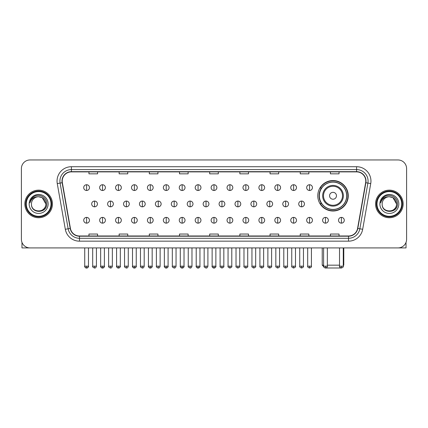 <?xml version="1.0" encoding="UTF-8"?>
<svg xmlns="http://www.w3.org/2000/svg" width="428" height="428" viewBox="0 0 428 428"><rect width="100%" height="100%" fill="white"/><g stroke="black" fill="none" stroke-linecap="round" stroke-linejoin="round"><path stroke-width="0.64" d="M317.774 195.773A15.237 15.237 0 0 0 333.011 211.009A15.237 15.237 0 0 0 348.248 195.773A15.237 15.237 0 0 0 333.011 180.541A15.237 15.237 0 0 0 317.774 195.773M321.428 203.535A13.942 13.942 0 0 1 321.428 188.015M21.4 168.579L21.4 239.295A8.624 8.624 0 0 0 30.024 247.919L397.976 247.919A8.624 8.624 0 0 0 406.6 239.295L406.6 168.579A8.624 8.624 0 0 0 397.976 159.96L30.024 159.96A8.624 8.624 0 0 0 21.4 168.579L21.4 239.295M24.851 203.937A13.798 13.798 0 0 0 38.648 217.74A13.798 13.798 0 0 0 52.446 203.937A13.798 13.798 0 0 0 38.648 190.139A13.798 13.798 0 0 0 24.851 203.937A13.798 13.798 0 0 0 38.648 217.74A13.798 13.798 0 0 0 52.446 203.937A13.798 13.798 0 0 0 38.648 190.139A13.798 13.798 0 0 0 24.851 203.937M375.554 203.937A13.798 13.798 0 0 0 389.352 217.74A13.798 13.798 0 0 0 403.149 203.937A13.798 13.798 0 0 0 389.352 190.139A13.798 13.798 0 0 0 375.554 203.937A13.798 13.798 0 0 0 389.352 217.74A13.798 13.798 0 0 0 403.149 203.937A13.798 13.798 0 0 0 389.352 190.139A13.798 13.798 0 0 0 375.554 203.937M62.221 181.087A9.197 9.197 0 0 1 71.417 171.885L356.583 171.885A9.197 9.197 0 0 1 365.64 182.681L357.583 228.392A9.197 9.197 0 0 1 348.52 235.989L79.48 235.989A9.197 9.197 0 0 1 70.417 228.392L62.36 182.681A9.197 9.197 0 0 1 62.221 181.087M61.99 181.087A9.427 9.427 0 0 0 62.135 182.724L70.192 228.429A9.427 9.427 0 0 0 79.48 236.219L348.52 236.219A9.427 9.427 0 0 0 357.808 228.429L365.865 182.724A9.427 9.427 0 0 0 356.583 171.655L71.417 171.655A9.427 9.427 0 0 0 61.99 181.087M57.266 183.58A14.375 14.375 0 0 1 71.417 166.711L356.583 166.711A14.375 14.375 0 0 1 370.734 183.58L362.677 229.29A14.375 14.375 0 0 1 348.52 241.167L79.48 241.167A14.375 14.375 0 0 1 65.323 229.29L57.266 183.58L60.097 183.082A11.497 11.497 0 0 1 71.417 169.59L356.583 169.59A11.497 11.497 0 0 1 367.903 183.082L359.846 228.787A11.497 11.497 0 0 1 348.52 238.289L79.48 238.289A11.497 11.497 0 0 1 68.154 228.787L60.097 183.082A11.497 11.497 0 0 1 59.92 181.087M397.976 159.96L30.024 159.96M30.024 247.919L397.976 247.919M406.6 239.295L406.6 168.579M357.808 228.429L359.846 228.787L367.903 183.082L370.734 183.58M209.688 171.885L209.688 173.832L218.312 173.832L218.312 171.885M179.503 171.885L179.503 173.832L188.127 173.832L188.127 171.885M149.319 171.885L149.319 173.832L157.943 173.832L157.943 171.885M119.139 171.885L119.139 173.832L127.763 173.832L127.763 171.885M88.954 171.885L88.954 173.832L97.579 173.832L97.579 171.885M239.873 171.885L239.873 173.832L248.497 173.832L248.497 171.885M270.057 171.885L270.057 173.832L278.682 173.832L278.682 171.885M300.237 171.885L300.237 173.832L308.861 173.832L308.861 171.885M330.421 171.885L330.421 173.832L339.046 173.832L339.046 171.885M218.312 235.989L218.312 234.046L209.688 234.046L209.688 235.989M188.127 235.989L188.127 234.046L179.503 234.046L179.503 235.989M157.943 235.989L157.943 234.046L149.319 234.046L149.319 235.989M127.763 235.989L127.763 234.046L119.139 234.046L119.139 235.989M97.579 235.989L97.579 234.046L88.954 234.046L88.954 235.989M248.497 235.989L248.497 234.046L239.873 234.046L239.873 235.989M278.682 235.989L278.682 234.046L270.057 234.046L270.057 235.989M308.861 235.989L308.861 234.046L300.237 234.046L300.237 235.989M339.046 235.989L339.046 234.046L330.421 234.046L330.421 235.989M21.972 242.392L21.972 247.919L55.319 247.919M51.007 203.937A12.359 12.359 0 0 0 38.648 191.578A12.359 12.359 0 0 0 26.285 203.937A12.359 12.359 0 0 0 38.648 216.301A12.359 12.359 0 0 0 51.007 203.937M51.585 203.937A12.936 12.936 0 0 0 38.648 191A12.936 12.936 0 0 0 25.712 203.937A12.936 12.936 0 0 0 38.648 216.873A12.936 12.936 0 0 0 51.585 203.937M45.833 203.937C45.405 199.571 43.014 197.18 38.648 196.752L42.244 197.715L45.833 203.937L42.244 197.715L38.648 196.752L42.244 197.715L45.833 203.937L42.244 197.715L38.648 196.752L42.244 197.715L45.833 203.937C46.272 213.208 31.019 213.208 31.463 203.937C30.821 213.914 47.08 213.69 46.743 203.937C47.278 197.094 38.306 192.744 33.138 197.153C31.335 198.656 30.281 200.571 29.971 202.893C31.324 198.613 34.219 196.564 38.648 196.752L42.244 197.715L45.833 203.937C46.272 213.208 31.019 213.208 31.463 203.937C31.019 213.208 46.272 213.208 45.833 203.937C46.272 213.208 31.019 213.208 31.463 203.937C31.019 213.208 46.272 213.208 45.833 203.937C46.272 213.208 31.019 213.208 31.463 203.937C31.019 213.208 46.272 213.208 45.833 203.937C46.272 213.208 31.019 213.208 31.463 203.937C31.019 213.208 46.272 213.208 45.833 203.937C46.272 213.208 31.019 213.208 31.463 203.937C31.019 213.208 46.272 213.208 45.833 203.937C46.272 213.208 31.019 213.208 31.463 203.937C31.019 213.208 46.272 213.208 45.833 203.937C46.272 213.208 31.019 213.208 31.463 203.937A7.185 7.185 0 0 1 38.648 196.752L42.244 197.715L45.833 203.937C46.122 209.517 38.948 213.224 34.572 209.859M29.163 203.937A9.486 9.486 0 0 0 38.648 213.428A9.486 9.486 0 0 0 48.134 203.937A9.486 9.486 0 0 0 38.648 194.451A9.486 9.486 0 0 0 29.163 203.937M33.133 197.153L31.014 199.673M30.886 199.919L31.073 199.571L30.886 199.919M340.966 267.992L325.055 267.992M327.345 265.167L339.532 265.167M343.272 265.167L343.791 265.167L343.272 265.686M336.462 195.773A3.451 3.451 0 0 0 333.011 192.327A3.451 3.451 0 0 0 329.56 195.773A3.451 3.451 0 0 0 333.011 199.223A3.451 3.451 0 0 0 336.462 195.773M343.358 195.773A10.347 10.347 0 0 0 333.011 185.426A10.347 10.347 0 0 0 322.659 195.773A10.347 10.347 0 0 0 333.011 206.125A10.347 10.347 0 0 0 343.358 195.773A10.347 10.347 0 0 1 333.011 206.125A10.347 10.347 0 0 1 322.659 195.773M346.664 195.773A13.653 13.653 0 0 0 333.011 182.119A13.653 13.653 0 0 0 319.358 195.773A13.653 13.653 0 0 0 333.011 209.431A13.653 13.653 0 0 0 346.664 195.773M322.231 247.919L322.231 265.167L323.611 265.167M347.959 195.773A14.948 14.948 0 0 1 320.235 203.535L321.621 203.535A13.782 13.782 0 0 0 342.127 206.109A13.782 13.782 0 0 0 342.127 185.442A13.782 13.782 0 0 0 321.621 188.015L320.235 188.015A14.948 14.948 0 0 1 347.959 195.773M86.595 184.736A2.873 2.873 0 0 0 83.722 187.608A2.873 2.873 0 0 0 86.595 190.487A2.873 2.873 0 0 0 89.473 187.608A2.873 2.873 0 0 0 86.595 184.736L86.595 190.487A2.873 2.873 0 0 0 89.473 187.608A2.873 2.873 0 0 0 86.595 184.736M102.522 184.736A2.873 2.873 0 0 0 99.649 187.608A2.873 2.873 0 0 0 102.522 190.487A2.873 2.873 0 0 0 105.395 187.608A2.873 2.873 0 0 0 102.522 184.736L102.522 190.487A2.873 2.873 0 0 0 105.395 187.608A2.873 2.873 0 0 0 102.522 184.736M118.449 184.736A2.873 2.873 0 0 0 115.571 187.608A2.873 2.873 0 0 0 118.449 190.487A2.873 2.873 0 0 0 121.322 187.608A2.873 2.873 0 0 0 118.449 184.736L118.449 190.487A2.873 2.873 0 0 0 121.322 187.608A2.873 2.873 0 0 0 118.449 184.736M134.371 184.736A2.873 2.873 0 0 0 131.498 187.608A2.873 2.873 0 0 0 134.371 190.487A2.873 2.873 0 0 0 137.249 187.608A2.873 2.873 0 0 0 134.371 184.736L134.371 190.487A2.873 2.873 0 0 0 137.249 187.608A2.873 2.873 0 0 0 134.371 184.736M150.298 184.736A2.873 2.873 0 0 0 147.425 187.608A2.873 2.873 0 0 0 150.298 190.487A2.873 2.873 0 0 0 153.171 187.608A2.873 2.873 0 0 0 150.298 184.736L150.298 190.487A2.873 2.873 0 0 0 153.171 187.608A2.873 2.873 0 0 0 150.298 184.736M166.225 184.736A2.873 2.873 0 0 0 163.352 187.608A2.873 2.873 0 0 0 166.225 190.487A2.873 2.873 0 0 0 169.097 187.608A2.873 2.873 0 0 0 166.225 184.736L166.225 190.487A2.873 2.873 0 0 0 169.097 187.608A2.873 2.873 0 0 0 166.225 184.736M182.151 184.736A2.873 2.873 0 0 0 179.273 187.608A2.873 2.873 0 0 0 182.151 190.487A2.873 2.873 0 0 0 185.024 187.608A2.873 2.873 0 0 0 182.151 184.736L182.151 190.487A2.873 2.873 0 0 0 185.024 187.608A2.873 2.873 0 0 0 182.151 184.736M198.073 184.736A2.873 2.873 0 0 0 195.2 187.608A2.873 2.873 0 0 0 198.073 190.487A2.873 2.873 0 0 0 200.951 187.608A2.873 2.873 0 0 0 198.073 184.736L198.073 190.487A2.873 2.873 0 0 0 200.951 187.608A2.873 2.873 0 0 0 198.073 184.736M214 184.736A2.873 2.873 0 0 0 211.127 187.608A2.873 2.873 0 0 0 214 190.487A2.873 2.873 0 0 0 216.873 187.608A2.873 2.873 0 0 0 214 184.736L214 190.487A2.873 2.873 0 0 0 216.873 187.608A2.873 2.873 0 0 0 214 184.736M229.927 184.736A2.873 2.873 0 0 0 227.049 187.608A2.873 2.873 0 0 0 229.927 190.487A2.873 2.873 0 0 0 232.8 187.608A2.873 2.873 0 0 0 229.927 184.736L229.927 190.487A2.873 2.873 0 0 0 232.8 187.608A2.873 2.873 0 0 0 229.927 184.736M245.849 184.736A2.873 2.873 0 0 0 242.976 187.608A2.873 2.873 0 0 0 245.849 190.487A2.873 2.873 0 0 0 248.727 187.608A2.873 2.873 0 0 0 245.849 184.736L245.849 190.487A2.873 2.873 0 0 0 248.727 187.608A2.873 2.873 0 0 0 245.849 184.736M261.776 184.736A2.873 2.873 0 0 0 258.903 187.608A2.873 2.873 0 0 0 261.776 190.487A2.873 2.873 0 0 0 264.648 187.608A2.873 2.873 0 0 0 261.776 184.736L261.776 190.487A2.873 2.873 0 0 0 264.648 187.608A2.873 2.873 0 0 0 261.776 184.736M277.702 184.736A2.873 2.873 0 0 0 274.83 187.608A2.873 2.873 0 0 0 277.702 190.487A2.873 2.873 0 0 0 280.575 187.608A2.873 2.873 0 0 0 277.702 184.736L277.702 190.487A2.873 2.873 0 0 0 280.575 187.608A2.873 2.873 0 0 0 277.702 184.736M293.629 184.736A2.873 2.873 0 0 0 290.751 187.608A2.873 2.873 0 0 0 293.629 190.487A2.873 2.873 0 0 0 296.502 187.608A2.873 2.873 0 0 0 293.629 184.736L293.629 190.487A2.873 2.873 0 0 0 296.502 187.608A2.873 2.873 0 0 0 293.629 184.736M309.551 184.736A2.873 2.873 0 0 0 306.678 187.608A2.873 2.873 0 0 0 309.551 190.487A2.873 2.873 0 0 0 312.429 187.608A2.873 2.873 0 0 0 309.551 184.736L309.551 190.487A2.873 2.873 0 0 0 312.429 187.608A2.873 2.873 0 0 0 309.551 184.736M94.561 201.064A2.873 2.873 0 0 0 91.683 203.937A2.873 2.873 0 0 0 94.561 206.815A2.873 2.873 0 0 0 97.434 203.937A2.873 2.873 0 0 0 94.561 201.064L94.561 206.815A2.873 2.873 0 0 0 97.434 203.937A2.873 2.873 0 0 0 94.561 201.064M110.483 201.064A2.873 2.873 0 0 0 107.61 203.937A2.873 2.873 0 0 0 110.483 206.815A2.873 2.873 0 0 0 113.361 203.937A2.873 2.873 0 0 0 110.483 201.064L110.483 206.815A2.873 2.873 0 0 0 113.361 203.937A2.873 2.873 0 0 0 110.483 201.064M126.41 201.064A2.873 2.873 0 0 0 123.537 203.937A2.873 2.873 0 0 0 126.41 206.815A2.873 2.873 0 0 0 129.283 203.937A2.873 2.873 0 0 0 126.41 201.064L126.41 206.815A2.873 2.873 0 0 0 129.283 203.937A2.873 2.873 0 0 0 126.41 201.064M142.337 201.064A2.873 2.873 0 0 0 139.458 203.937A2.873 2.873 0 0 0 142.337 206.815A2.873 2.873 0 0 0 145.21 203.937A2.873 2.873 0 0 0 142.337 201.064L142.337 206.815A2.873 2.873 0 0 0 145.21 203.937A2.873 2.873 0 0 0 142.337 201.064M158.258 201.064A2.873 2.873 0 0 0 155.385 203.937A2.873 2.873 0 0 0 158.258 206.815A2.873 2.873 0 0 0 161.137 203.937A2.873 2.873 0 0 0 158.258 201.064L158.258 206.815A2.873 2.873 0 0 0 161.137 203.937A2.873 2.873 0 0 0 158.258 201.064M174.185 201.064A2.873 2.873 0 0 0 171.312 203.937A2.873 2.873 0 0 0 174.185 206.815A2.873 2.873 0 0 0 177.064 203.937A2.873 2.873 0 0 0 174.185 201.064L174.185 206.815A2.873 2.873 0 0 0 177.064 203.937A2.873 2.873 0 0 0 174.185 201.064M190.112 201.064A2.873 2.873 0 0 0 187.239 203.937A2.873 2.873 0 0 0 190.112 206.815A2.873 2.873 0 0 0 192.985 203.937A2.873 2.873 0 0 0 190.112 201.064L190.112 206.815A2.873 2.873 0 0 0 192.985 203.937A2.873 2.873 0 0 0 190.112 201.064M206.039 201.064A2.873 2.873 0 0 0 203.161 203.937A2.873 2.873 0 0 0 206.039 206.815A2.873 2.873 0 0 0 208.912 203.937A2.873 2.873 0 0 0 206.039 201.064L206.039 206.815A2.873 2.873 0 0 0 208.912 203.937A2.873 2.873 0 0 0 206.039 201.064M221.961 201.064A2.873 2.873 0 0 0 219.088 203.937A2.873 2.873 0 0 0 221.961 206.815A2.873 2.873 0 0 0 224.839 203.937A2.873 2.873 0 0 0 221.961 201.064L221.961 206.815A2.873 2.873 0 0 0 224.839 203.937A2.873 2.873 0 0 0 221.961 201.064M237.888 201.064A2.873 2.873 0 0 0 235.015 203.937A2.873 2.873 0 0 0 237.888 206.815A2.873 2.873 0 0 0 240.761 203.937A2.873 2.873 0 0 0 237.888 201.064L237.888 206.815A2.873 2.873 0 0 0 240.761 203.937A2.873 2.873 0 0 0 237.888 201.064M253.815 201.064A2.873 2.873 0 0 0 250.936 203.937A2.873 2.873 0 0 0 253.815 206.815A2.873 2.873 0 0 0 256.688 203.937A2.873 2.873 0 0 0 253.815 201.064L253.815 206.815A2.873 2.873 0 0 0 256.688 203.937A2.873 2.873 0 0 0 253.815 201.064M269.742 201.064A2.873 2.873 0 0 0 266.863 203.937A2.873 2.873 0 0 0 269.742 206.815A2.873 2.873 0 0 0 272.615 203.937A2.873 2.873 0 0 0 269.742 201.064L269.742 206.815A2.873 2.873 0 0 0 272.615 203.937A2.873 2.873 0 0 0 269.742 201.064M285.663 201.064A2.873 2.873 0 0 0 282.79 203.937A2.873 2.873 0 0 0 285.663 206.815A2.873 2.873 0 0 0 288.542 203.937A2.873 2.873 0 0 0 285.663 201.064L285.663 206.815A2.873 2.873 0 0 0 288.542 203.937A2.873 2.873 0 0 0 285.663 201.064M301.59 201.064A2.873 2.873 0 0 0 298.717 203.937A2.873 2.873 0 0 0 301.59 206.815A2.873 2.873 0 0 0 304.463 203.937A2.873 2.873 0 0 0 301.59 201.064L301.59 206.815A2.873 2.873 0 0 0 304.463 203.937A2.873 2.873 0 0 0 301.59 201.064M86.595 217.392A2.873 2.873 0 0 0 83.722 220.265A2.873 2.873 0 0 0 86.595 223.143A2.873 2.873 0 0 0 89.473 220.265A2.873 2.873 0 0 0 86.595 217.392L86.595 223.143A2.873 2.873 0 0 0 89.473 220.265A2.873 2.873 0 0 0 86.595 217.392M102.522 217.392A2.873 2.873 0 0 0 99.649 220.265A2.873 2.873 0 0 0 102.522 223.143A2.873 2.873 0 0 0 105.395 220.265A2.873 2.873 0 0 0 102.522 217.392L102.522 223.143A2.873 2.873 0 0 0 105.395 220.265A2.873 2.873 0 0 0 102.522 217.392M118.449 217.392A2.873 2.873 0 0 0 115.571 220.265A2.873 2.873 0 0 0 118.449 223.143A2.873 2.873 0 0 0 121.322 220.265A2.873 2.873 0 0 0 118.449 217.392L118.449 223.143A2.873 2.873 0 0 0 121.322 220.265A2.873 2.873 0 0 0 118.449 217.392M134.371 217.392A2.873 2.873 0 0 0 131.498 220.265A2.873 2.873 0 0 0 134.371 223.143A2.873 2.873 0 0 0 137.249 220.265A2.873 2.873 0 0 0 134.371 217.392L134.371 223.143A2.873 2.873 0 0 0 137.249 220.265A2.873 2.873 0 0 0 134.371 217.392M150.298 217.392A2.873 2.873 0 0 0 147.425 220.265A2.873 2.873 0 0 0 150.298 223.143A2.873 2.873 0 0 0 153.171 220.265A2.873 2.873 0 0 0 150.298 217.392L150.298 223.143A2.873 2.873 0 0 0 153.171 220.265A2.873 2.873 0 0 0 150.298 217.392M166.225 217.392A2.873 2.873 0 0 0 163.352 220.265A2.873 2.873 0 0 0 166.225 223.143A2.873 2.873 0 0 0 169.097 220.265A2.873 2.873 0 0 0 166.225 217.392L166.225 223.143A2.873 2.873 0 0 0 169.097 220.265A2.873 2.873 0 0 0 166.225 217.392M182.151 217.392A2.873 2.873 0 0 0 179.273 220.265A2.873 2.873 0 0 0 182.151 223.143A2.873 2.873 0 0 0 185.024 220.265A2.873 2.873 0 0 0 182.151 217.392L182.151 223.143A2.873 2.873 0 0 0 185.024 220.265A2.873 2.873 0 0 0 182.151 217.392M198.073 217.392A2.873 2.873 0 0 0 195.2 220.265A2.873 2.873 0 0 0 198.073 223.143A2.873 2.873 0 0 0 200.951 220.265A2.873 2.873 0 0 0 198.073 217.392L198.073 223.143A2.873 2.873 0 0 0 200.951 220.265A2.873 2.873 0 0 0 198.073 217.392M214 217.392A2.873 2.873 0 0 0 211.127 220.265A2.873 2.873 0 0 0 214 223.143A2.873 2.873 0 0 0 216.873 220.265A2.873 2.873 0 0 0 214 217.392L214 223.143A2.873 2.873 0 0 0 216.873 220.265A2.873 2.873 0 0 0 214 217.392M229.927 217.392A2.873 2.873 0 0 0 227.049 220.265A2.873 2.873 0 0 0 229.927 223.143A2.873 2.873 0 0 0 232.8 220.265A2.873 2.873 0 0 0 229.927 217.392L229.927 223.143A2.873 2.873 0 0 0 232.8 220.265A2.873 2.873 0 0 0 229.927 217.392M245.849 217.392A2.873 2.873 0 0 0 242.976 220.265A2.873 2.873 0 0 0 245.849 223.143A2.873 2.873 0 0 0 248.727 220.265A2.873 2.873 0 0 0 245.849 217.392L245.849 223.143A2.873 2.873 0 0 0 248.727 220.265A2.873 2.873 0 0 0 245.849 217.392M261.776 217.392A2.873 2.873 0 0 0 258.903 220.265A2.873 2.873 0 0 0 261.776 223.143A2.873 2.873 0 0 0 264.648 220.265A2.873 2.873 0 0 0 261.776 217.392L261.776 223.143A2.873 2.873 0 0 0 264.648 220.265A2.873 2.873 0 0 0 261.776 217.392M277.702 217.392A2.873 2.873 0 0 0 274.83 220.265A2.873 2.873 0 0 0 277.702 223.143A2.873 2.873 0 0 0 280.575 220.265A2.873 2.873 0 0 0 277.702 217.392L277.702 223.143A2.873 2.873 0 0 0 280.575 220.265A2.873 2.873 0 0 0 277.702 217.392M293.629 217.392A2.873 2.873 0 0 0 290.751 220.265A2.873 2.873 0 0 0 293.629 223.143A2.873 2.873 0 0 0 296.502 220.265A2.873 2.873 0 0 0 293.629 217.392L293.629 223.143A2.873 2.873 0 0 0 296.502 220.265A2.873 2.873 0 0 0 293.629 217.392M309.551 217.392A2.873 2.873 0 0 0 306.678 220.265A2.873 2.873 0 0 0 309.551 223.143A2.873 2.873 0 0 0 312.429 220.265A2.873 2.873 0 0 0 309.551 217.392L309.551 223.143A2.873 2.873 0 0 0 312.429 220.265A2.873 2.873 0 0 0 309.551 217.392M325.478 217.392A2.873 2.873 0 0 0 322.605 220.265A2.873 2.873 0 0 0 325.478 223.143A2.873 2.873 0 0 0 328.351 220.265A2.873 2.873 0 0 0 325.478 217.392L325.478 223.143A2.873 2.873 0 0 0 328.351 220.265A2.873 2.873 0 0 0 325.478 217.392M341.405 217.392A2.873 2.873 0 0 0 338.527 220.265A2.873 2.873 0 0 0 341.405 223.143A2.873 2.873 0 0 0 344.278 220.265A2.873 2.873 0 0 0 341.405 217.392L341.405 223.143A2.873 2.873 0 0 0 344.278 220.265A2.873 2.873 0 0 0 341.405 217.392M406.028 242.392L406.028 247.919L372.681 247.919M401.715 203.937A12.359 12.359 0 0 0 389.352 191.578A12.359 12.359 0 0 0 376.993 203.937A12.359 12.359 0 0 0 389.352 216.301A12.359 12.359 0 0 0 401.715 203.937M402.288 203.937A12.936 12.936 0 0 0 389.352 191A12.936 12.936 0 0 0 376.415 203.937A12.936 12.936 0 0 0 389.352 216.873A12.936 12.936 0 0 0 402.288 203.937M382.167 203.937A7.185 7.185 0 0 1 389.352 196.752L392.947 197.715L396.537 203.937L392.947 197.715L389.352 196.752L392.947 197.715L396.537 203.937L392.947 197.715L389.352 196.752L392.947 197.715L396.537 203.937L392.947 197.715L389.352 196.752L392.947 197.715L396.537 203.937C396.981 213.208 381.728 213.208 382.167 203.937C381.525 213.914 397.783 213.69 397.446 203.937C397.981 197.094 389.009 192.744 383.841 197.153C382.038 198.656 380.984 200.571 380.674 202.893C382.027 198.613 384.922 196.564 389.352 196.752L392.947 197.715L396.537 203.937C396.981 213.208 381.728 213.208 382.167 203.937C381.728 213.208 396.981 213.208 396.537 203.937C396.981 213.208 381.728 213.208 382.167 203.937C381.728 213.208 396.981 213.208 396.537 203.937C396.981 213.208 381.728 213.208 382.167 203.937C381.728 213.208 396.981 213.208 396.537 203.937C396.981 213.208 381.728 213.208 382.167 203.937C381.728 213.208 396.981 213.208 396.537 203.937C396.981 213.208 381.728 213.208 382.167 203.937C381.728 213.208 396.981 213.208 396.537 203.937C396.826 209.517 389.651 213.224 385.275 209.859M389.352 196.752C393.717 197.18 396.114 199.571 396.537 203.937M379.866 203.937A9.486 9.486 0 0 0 389.352 213.428A9.486 9.486 0 0 0 398.837 203.937A9.486 9.486 0 0 0 389.352 194.451A9.486 9.486 0 0 0 379.866 203.937M383.841 197.153L381.723 199.673M381.589 199.919L381.781 199.571L381.589 199.919M356.583 166.711L356.583 171.655M60.097 183.082L62.135 182.724M79.48 241.167L79.48 236.219M348.52 236.219L348.52 241.167M65.323 229.29L70.192 228.429M365.865 182.724L367.903 183.082M71.417 166.711L71.417 171.655M359.846 228.787L362.677 229.29M342.518 195.773A9.507 9.507 0 0 0 333.011 186.266A9.507 9.507 0 0 0 323.504 195.773A9.507 9.507 0 0 0 333.011 205.28A9.507 9.507 0 0 0 342.518 195.773M94.561 266.173L92.689 266.173C92.314 266.772 92.935 267.393 94.561 268.04L94.561 266.173L96.428 266.173L96.428 247.919M110.483 266.173L108.616 266.173C108.236 266.772 108.862 267.393 110.483 268.04L110.483 266.173L112.355 266.173L112.355 247.919M126.41 266.173L124.543 266.173C124.163 266.772 124.783 267.393 126.41 268.04L126.41 266.173L128.277 266.173L128.277 247.919M142.337 266.173L140.47 266.173C140.09 266.772 140.71 267.393 142.337 268.04L142.337 266.173L144.204 266.173L144.204 247.919M158.258 266.173L156.391 266.173C156.011 266.772 156.637 267.393 158.258 268.04L158.258 266.173L160.131 266.173L160.131 247.919M174.185 266.173L172.318 266.173C171.938 266.772 172.564 267.393 174.185 268.04L174.185 266.173L176.052 266.173L176.052 247.919M190.112 266.173L188.245 266.173C187.865 266.772 188.486 267.393 190.112 268.04L190.112 266.173L191.979 266.173L191.979 247.919M206.039 266.173L204.167 266.173C203.792 266.772 204.413 267.393 206.039 268.04L206.039 266.173L207.906 266.173L207.906 247.919M221.961 266.173L220.094 266.173C219.714 266.772 220.34 267.393 221.961 268.04L221.961 266.173L223.833 266.173L223.833 247.919M237.888 266.173L236.021 266.173C235.641 266.772 236.261 267.393 237.888 268.04L237.888 266.173L239.755 266.173L239.755 247.919M253.815 266.173L251.948 266.173C251.568 266.772 252.188 267.393 253.815 268.04L253.815 266.173L255.682 266.173L255.682 247.919M269.742 266.173L267.869 266.173C267.489 266.772 268.115 267.393 269.742 268.04L269.742 266.173L271.609 266.173L271.609 247.919M285.663 266.173L283.796 266.173C283.416 266.772 284.042 267.393 285.663 268.04L285.663 266.173L287.53 266.173L287.53 247.919M301.59 266.173L299.723 266.173C299.343 266.772 299.964 267.393 301.59 268.04L301.59 266.173L303.457 266.173L303.457 247.919M86.595 266.173L84.728 266.173C84.348 266.772 84.974 267.393 86.595 268.04L86.595 266.173L88.468 266.173C88.842 266.772 88.222 267.393 86.595 268.04C85.675 268.131 85.054 267.505 84.728 266.173L84.728 247.919M102.522 266.173L100.655 266.173C100.275 266.772 100.896 267.393 102.522 268.04L102.522 266.173L104.389 266.173C104.769 266.772 104.148 267.393 102.522 268.04C101.602 268.131 100.981 267.505 100.655 266.173L100.655 247.919M118.449 266.173L116.577 266.173C116.202 266.772 116.823 267.393 118.449 268.04L118.449 266.173L120.316 266.173C120.696 266.772 120.07 267.393 118.449 268.04C117.529 268.131 116.903 267.505 116.577 266.173L116.577 247.919M134.371 266.173L132.503 266.173C132.124 266.772 132.75 267.393 134.371 268.04L134.371 266.173L136.243 266.173C136.623 266.772 135.997 267.393 134.371 268.04C133.456 268.131 132.83 267.505 132.503 266.173L132.503 247.919L132.503 266.173M150.298 266.173L148.43 266.173C148.051 266.772 148.671 267.393 150.298 268.04L150.298 266.173L152.165 266.173C152.545 266.772 151.924 267.393 150.298 268.04C149.377 268.131 148.757 267.505 148.43 266.173L148.43 247.919M166.225 266.173L164.357 266.173C163.978 266.772 164.598 267.393 166.225 268.04L166.225 266.173L168.092 266.173C168.471 266.772 167.851 267.393 166.225 268.04C165.304 268.131 164.684 267.505 164.357 266.173L164.357 247.919M182.151 266.173L180.279 266.173C179.899 266.772 180.525 267.393 182.151 268.04L182.151 266.173L184.019 266.173C184.398 266.772 183.773 267.393 182.151 268.04C181.231 268.131 180.605 267.505 180.279 266.173L180.279 247.919M198.073 266.173L196.206 266.173C195.826 266.772 196.452 267.393 198.073 268.04L198.073 266.173L199.946 266.173C200.32 266.772 199.699 267.393 198.073 268.04C197.153 268.131 196.532 267.505 196.206 266.173L196.206 247.919M214 266.173L212.133 266.173C211.753 266.772 212.374 267.393 214 268.04L214 266.173L215.867 266.173C216.247 266.772 215.626 267.393 214 268.04C213.08 268.131 212.459 267.505 212.133 266.173L212.133 247.919M229.927 266.173L228.054 266.173C227.68 266.772 228.301 267.393 229.927 268.04L229.927 266.173L231.794 266.173L231.794 247.919L231.794 266.173C232.174 266.772 231.548 267.393 229.927 268.04M245.849 266.173L243.981 266.173L243.981 247.919L243.981 266.173C243.602 266.772 244.228 267.393 245.849 268.04L245.849 266.173L247.721 266.173L247.721 247.919M261.776 266.173L259.908 266.173C259.529 266.772 260.149 267.393 261.776 268.04L261.776 266.173L263.643 266.173L263.643 247.919M277.702 266.173L275.835 266.173C275.455 266.772 276.076 267.393 277.702 268.04L277.702 266.173L279.57 266.173L279.57 247.919M293.629 266.173L291.757 266.173C291.377 266.772 292.003 267.393 293.629 268.04L293.629 266.173L295.497 266.173L295.497 247.919M309.551 266.173L307.684 266.173C307.304 266.772 307.93 267.393 309.551 268.04L309.551 266.173L311.424 266.173L311.424 247.919M325.478 266.173L323.611 266.173C323.231 266.772 323.852 267.393 325.478 268.04L325.478 266.173L327.345 266.173L327.345 247.919M341.405 266.173L339.532 266.173C339.158 266.772 339.779 267.393 341.405 268.04L341.405 266.173L343.272 266.173L343.272 247.919M343.791 247.919L343.791 265.167M323.659 266.596L322.231 265.167M92.689 266.173L92.689 247.919M96.428 266.173C96.102 267.505 95.481 268.131 94.561 268.04M108.616 266.173L108.616 247.919M112.355 266.173C112.029 267.505 111.403 268.131 110.483 268.04M124.543 266.173L124.543 247.919M128.277 266.173C127.951 267.505 127.33 268.131 126.41 268.04M140.47 266.173L140.47 247.919M144.204 266.173C143.878 267.505 143.257 268.131 142.337 268.04M156.391 266.173L156.391 247.919M160.131 266.173C159.804 267.505 159.179 268.131 158.258 268.04M172.318 266.173L172.318 247.919M176.052 266.173C175.731 267.505 175.106 268.131 174.185 268.04M188.245 266.173L188.245 247.919M191.979 266.173C191.653 267.505 191.032 268.131 190.112 268.04M204.167 266.173L204.167 247.919M207.906 266.173C207.58 267.505 206.959 268.131 206.039 268.04M220.094 266.173L220.094 247.919M223.833 266.173C224.208 266.772 223.587 267.393 221.961 268.04M236.021 266.173L236.021 247.919M239.755 266.173C240.135 266.772 239.514 267.393 237.888 268.04M251.948 266.173L251.948 247.919M255.682 266.173C256.062 266.772 255.436 267.393 253.815 268.04M267.869 266.173L267.869 247.919M271.609 266.173C271.989 266.772 271.363 267.393 269.742 268.04M283.796 266.173L283.796 247.919M287.53 266.173C287.91 266.772 287.29 267.393 285.663 268.04M299.723 266.173L299.723 247.919M303.457 266.173C303.837 266.772 303.217 267.393 301.59 268.04M86.595 268.04C87.515 268.131 88.141 267.505 88.468 266.173L88.468 247.919M102.522 268.04C103.442 268.131 104.063 267.505 104.389 266.173L104.389 247.919M118.449 268.04C119.369 268.131 119.99 267.505 120.316 266.173L120.316 247.919M134.371 268.04C135.291 268.131 135.917 267.505 136.243 266.173L136.243 247.919M150.298 268.04C151.218 268.131 151.838 267.505 152.165 266.173L152.165 247.919M166.225 268.04C167.145 268.131 167.765 267.505 168.092 266.173L168.092 247.919M182.151 268.04C183.066 268.131 183.692 267.505 184.019 266.173L184.019 247.919M198.073 268.04C198.993 268.131 199.619 267.505 199.946 266.173L199.946 247.919M214 268.04C214.92 268.131 215.541 267.505 215.867 266.173L215.867 247.919M228.054 266.173L228.054 247.919M247.721 266.173C248.101 266.772 247.475 267.393 245.849 268.04M259.908 266.173L259.908 247.919M263.643 266.173C264.023 266.772 263.402 267.393 261.776 268.04M275.835 266.173L275.835 247.919M279.57 266.173C279.949 266.772 279.329 267.393 277.702 268.04M291.757 266.173L291.757 247.919M295.497 266.173C295.876 266.772 295.25 267.393 293.629 268.04M307.684 266.173L307.684 247.919M311.424 266.173C311.798 266.772 311.177 267.393 309.551 268.04M323.611 266.173L323.611 247.919M327.345 266.173C327.725 266.772 327.104 267.393 325.478 268.04M339.532 266.173L339.532 247.919M343.272 266.173C343.652 266.772 343.026 267.393 341.405 268.04"/></g></svg>
